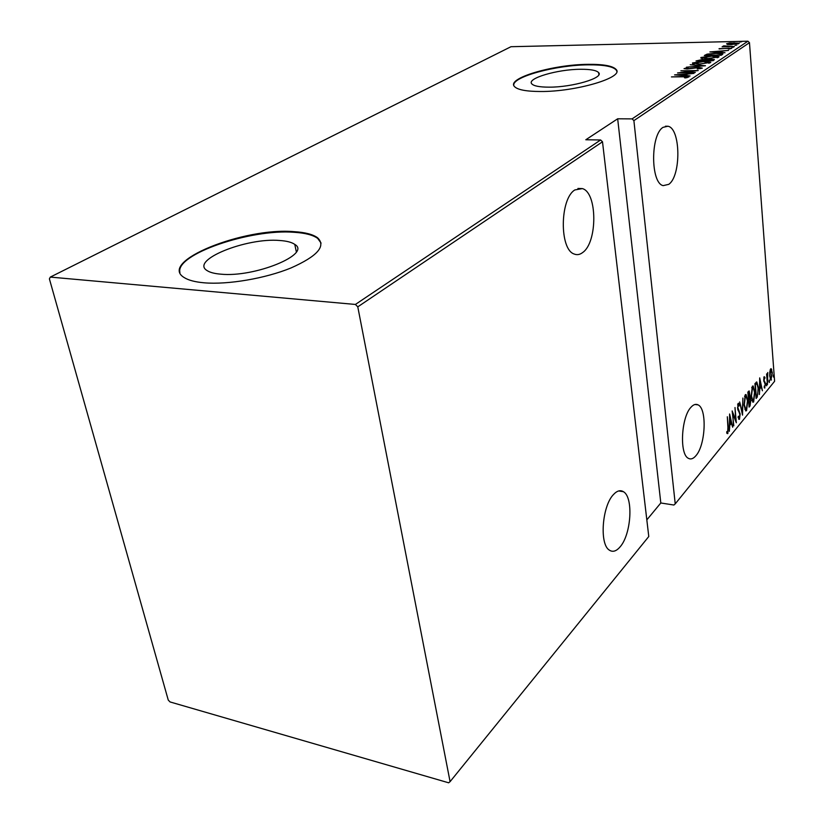<?xml version="1.0" encoding="UTF-8"?>
<svg xmlns="http://www.w3.org/2000/svg" width="824" height="824" viewBox="0 0 824 824"><rect width="100%" height="100%" fill="white"/><g stroke="black" fill="none" stroke-linecap="round" stroke-linejoin="round"><path stroke-width="1.24" d="M580.529 69.278C557.385 69.298 526.217 78.496 531.82 83.894C533.89 86.056 539.658 87.138 549.114 87.159C572.505 87.313 604.157 77.878 598.646 72.636C596.514 70.328 590.468 69.206 580.529 69.278M279.717 240.495C246.51 237.425 189.458 260.353 207.205 270.653C210.027 272.466 214.498 273.63 220.585 274.145C254.637 277.75 311.874 254.05 294.786 244.409C291.758 242.266 286.742 240.958 279.717 240.495M293.993 231.647C243.904 227.177 157.075 261.733 184.37 277.667C188.593 280.294 195.144 282.004 204.033 282.797C227.764 284.898 265.307 278.481 290.975 267.965C317.467 256.171 326.325 246.088 317.549 237.745C312.883 234.356 305.034 232.327 293.993 231.647M321.092 243.101L317.683 238.404C313.017 235.005 305.158 232.965 294.127 232.296C250.857 228.691 174.997 254.338 179.92 272.476M588.264 64.344C553.192 64.447 505.967 78.332 514.516 86.602C517.647 89.816 526.299 91.454 540.493 91.505C576.13 91.804 624.479 77.384 616.125 69.474C612.85 65.91 603.559 64.2 588.264 64.344M616.733 71.173L616.187 69.989C612.912 66.414 603.621 64.705 588.315 64.839C556.2 64.993 512.404 76.735 513.785 85.243M695.899 455.734C705.653 445.094 707.219 408.549 698.01 404.852C695.786 403.739 693.468 404.522 691.048 407.18C681.17 417.047 679.285 454.457 688.421 458.34C690.831 459.637 693.324 458.762 695.899 455.734M668.769 184.339C681.263 175.903 680.737 128.307 667.955 126.237L663.073 127.329C650.352 134.724 650.589 183.361 663.207 185.627L668.769 184.339M620.06 546.909C631.287 534.467 633.594 497.191 623.428 491.701C620.317 489.775 616.98 490.754 613.427 494.606C602.087 506.121 599.295 544.324 609.348 550.133C612.726 552.368 616.29 551.297 620.06 546.909M582.764 252.463C597.616 242.225 597.452 192.558 582.372 188.593L574.843 189.942C559.764 198.883 559.383 249.6 574.204 254.029C577.068 255.203 579.921 254.678 582.764 252.463M773.293 376.341L773.612 374.735L773.674 377.196L773.293 376.341M768.957 381.646L769.276 380.029L769.338 382.501L768.957 381.646M766.258 384.952L766.577 383.325L766.639 385.817L766.258 384.952M759.697 377.886L762.427 390.772L761.252 387.033L759.8 388.804L759.368 394.521L759.697 377.886M751.179 396.416L752.353 386.271L753.136 385.972L754.846 391.884L753.651 401.937L752.868 402.236L751.179 396.416M744.021 405.089L745.215 394.84L746.029 394.531L747.77 400.464L746.565 410.63L745.751 410.939L744.021 405.089M739.468 419.334L738.067 417.387L738.314 416.233L739.334 417.778L739.839 414.338L737.531 407.983L738.51 403.235L739.283 404.79L739.066 406.088L738.201 404.975L737.841 407.54L740.158 413.967L739.468 419.334L738.747 419.251M729.621 413.988L732.68 427.213L731.372 423.392L729.786 425.339L729.333 431.312L729.621 413.988M727.891 427.388L727.314 416.759L728.241 427.141L727.829 433.599L726.747 432.961L726.84 431.539L727.716 432.003L727.891 427.388M733.824 425.823L732.155 410.939L735.719 419.941L734.998 407.53L736.316 422.764L732.773 413.823L733.453 425.781M742.527 415.152L739.653 401.937L742.321 412.196L742.908 398.033L742.527 415.152M749.088 407.118L747.852 392.1L749.171 390.947L750.819 400.33L750.046 405.944L749.088 407.118M757.215 397.158L756.123 398.486L754.928 383.603L756.803 381.945L758.42 387.764L757.215 397.158L756.041 397.405M764.157 376.671L764.95 377.392L764.816 378.566L764.25 378L764.167 380.76L765.444 383.881L764.559 388.032L764.229 386.096L764.827 386.59L765.156 384.303L763.714 380.297L764.157 376.671M767.432 384.643L766.608 373.911L767.02 375.147L767.762 372.51L767.432 384.643M769.781 371.82L771.14 368.668L772.325 372.86L770.893 380.163L769.719 376.032L769.781 371.82M774.601 381.275L749.469 42.673L633.893 120.623L675.227 503.876L774.601 381.275M49.399 278.893L168.25 700.05L170.032 701.935L448.658 782.8L450.079 781.657L357.781 306.847L355.401 304.447L50.305 277.091L49.399 278.893M450.079 781.657L648.776 536.517L602.499 141.79L357.781 306.847M727.468 44.444L726.572 43.765L729.683 42.982L739.365 43.157L731.382 44.62L727.468 44.444M734.349 46.546L722.112 46.814L724.255 46.546L722.936 46.237L723.771 45.856L734.349 46.546M719.064 48.668L731.774 48.276L729.158 49.059L728.251 48.925L730.219 48.389L728.704 48.194L719.084 48.925M722.524 54.415L721.268 55.249L704.324 55.558L707.074 54.147L716.334 53.2L722.926 53.807L722.524 54.415M713.11 60.677L696.012 60.955L702.316 59.524L710.659 59.153L714.408 59.606L713.11 60.677M705.488 65.745L686.382 67.207L702.192 65.766L690.213 64.725L705.488 65.745M695.343 72.491L677.544 72.945L694.179 70.854L680.902 70.771L698.258 70.555L681.633 72.656L695.343 72.491M683.065 76.797L671.436 76.91L683.632 76.539L688.895 76.91L685.64 77.909L684.517 77.765L687.041 77.034L683.065 76.797M355.401 304.447L600.634 139.977L602.499 141.79M633.893 120.623L632.09 118.883L617.67 118.79L585.812 139.761L600.634 139.977M632.09 118.883L747.924 41.2L510.983 46.711L50.305 277.091M674.557 74.891L694.014 73.377L687.37 74.119L685.506 75.345L690.11 75.973L674.557 74.891M702.326 68.135L697.228 69.051L700.554 68.155L698.443 67.64L687.134 69L684.033 68.608L688.194 67.599L685.877 68.382L687.432 68.752L698.834 67.393L702.326 68.135M699.411 64.231L692.521 62.943L703.706 61.347L710.834 62.181L699.411 64.231M707.764 58.741L700.905 57.495L711.967 55.929L719.053 56.722L707.764 58.741M709.907 51.933L728.56 50.398L722.215 51.119L720.526 52.231L725.027 52.746L709.907 51.933M731.897 47.421L733.669 47.092L731.897 47.421M735.018 45.341L736.79 45.021L735.018 45.341M740.024 42.024L741.785 41.705L740.024 42.024M617.67 118.79L660.807 502.98L673.908 505.03L675.227 503.876M660.807 502.98L646.83 519.872M747.924 41.2L749.469 42.673M687.02 77.683L686.979 77.168M685.043 75.623L685.383 74.263L677.946 74.819L683.91 75.242L685.383 74.263M692.582 63.623L692.521 62.943M693.005 63.778L694.107 63.407M709.031 62.614L710.195 62.851M703.346 61.594L694.096 63.294L699.772 63.994L708.794 62.675L703.346 61.594M708.846 63.273L708.794 62.675M704.211 60.585L705.344 60.729M705.529 60.44L705.478 59.761M712.626 60.214L713.636 60.327M698.618 60.358L703.583 60.595L704.159 60.018L698.618 60.358M705.581 60.41L711.709 60.461L712.585 59.678L710.298 59.39L705.581 60.41M712.286 60.688L712.235 60.111M700.966 58.154L700.905 57.495M701.409 58.308L702.481 57.958M717.271 57.165L718.404 57.381M711.606 56.156L702.47 57.824L708.115 58.504L717.045 57.206L711.606 56.156M717.086 57.783L717.045 57.206M705.2 55.538L705.159 55.012M707.126 54.837L707.074 54.147M721.113 54.343L722.349 54.528M721.072 55.249L721.093 54.054M706.405 55.29L719.877 55.043L721.082 53.962L715.974 53.426L708.455 54.26L706.426 55.517M720.094 52.479L720.31 51.273L713.182 51.84L718.971 52.149L720.31 51.273M723.822 46.494L723.771 45.856M724.502 46.762L724.461 46.237M727.427 44.444L727.952 44.3M737.841 43.724L738.407 43.806M734.071 42.848L727.932 43.971L731.722 44.393L737.676 43.507L734.071 42.848M727.438 432.085L726.809 432.003L727.396 432.064L726.984 433.362M727.087 433.506L727.829 433.599M730.723 422.454L730.919 423.34M729.446 424.504L730.455 423.279L731.372 423.392M731.073 422.032L729.92 416.903L729.817 423.557L731.073 422.032M735.09 419.869L735.719 419.941M738.644 419.086L739.056 417.871L738.273 417.778M737.954 403.606L738.366 404.687L739.283 404.79M738.366 404.687L737.614 404.79M737.593 404.903L738.201 404.975M737.686 409.147L738.253 409.209M737.882 409.919L738.87 410.125M737.954 410.022L738.726 411.423M745.401 394.655L746.163 396.231M746.266 409.271L745.658 410.527L746.565 410.63M745.71 396.107L744.608 396.117M747.461 400.845L746.029 396.148L745.36 396.375L744.34 404.708L745.751 409.363L746.42 409.106L747.461 400.845M744.556 396.282L745.36 396.375M748.563 391.246L748.903 392.492M749.253 397.302L749.799 397.364M749.191 397.426L749.716 398.764M749.644 404.749L749.14 405.841L750.046 405.944M748.995 398.692L748.408 398.94M749.047 392.512L747.883 392.574M748.717 392.76L748.686 398.095L749.634 394.088L749.171 392.523L747.893 392.677M749.016 399.382L749.274 405.202L750.51 400.701L749.891 398.785L748.439 399.321M752.518 386.106L753.249 387.651M753.352 400.598L752.755 401.834L753.651 401.937M752.837 387.538L751.756 387.538M754.537 392.255L753.136 387.568L752.497 387.795L751.488 396.035L752.868 400.68L753.517 400.433L754.537 392.255M751.704 387.702L752.497 387.795M756.267 382.12L756.906 383.623L755.361 384.767L756.308 396.602L757.689 394.49L758.111 388.125L756.896 383.623M757.071 395.633L756.319 397.065M756.731 383.572L754.969 384.077M760.604 386.157L760.768 386.981M759.491 387.98L760.356 386.93L761.252 387.033M760.985 385.704L759.955 380.698L759.831 387.095L760.985 385.704M763.951 377.062L764.95 377.392M764.054 377.299L763.992 377.897M763.879 381.471L765.197 382.367M764.456 386.652L764.198 387.568M764.332 387.826L764.94 387.898M766.248 384.169L766.835 384.231M768.957 380.873L769.534 380.935M770.584 368.915L771.697 369.492M770.821 369.399L771.017 370.017M771.037 378.813L770.574 379.823M770.584 379.843L771.439 379.926M769.698 375.651L770.904 378.793L770.213 378.721M770.955 370.028L770.121 369.924M770.904 378.793L772.036 373.221L770.708 370.203L770.018 375.692M770.069 370.131L770.708 370.203M773.293 375.579L773.87 375.641M720.392 55.26L720.351 54.734M755 384.406L755.608 384.468M763.848 381.337L764.62 381.419M694.951 404.491L698.01 404.852M665.431 126.216L667.955 126.237M618.649 490.96L623.428 491.701M577.923 188.439L582.372 188.593M616.187 69.989L616.125 69.474M317.683 238.404L317.549 237.745M296.331 251.794L294.786 244.409M598.883 74.644L598.646 72.636M687.041 77.106L687.092 77.662M700.658 68.042L700.709 68.629M709.021 62.47L709.083 63.211M694.096 63.294L694.158 64.004M704.17 60.121L704.232 60.822M712.595 59.771L712.667 60.677M717.251 57L717.313 57.731M702.47 57.824L702.532 58.525M724.399 46.185L724.451 46.762M737.82 43.373L737.861 43.95M727.932 43.971L727.973 44.517M745.751 409.363L744.834 409.26M749.933 397.415L749.243 397.333M752.868 400.68L751.972 400.577M764.342 377.938L763.766 377.876"/></g></svg>
